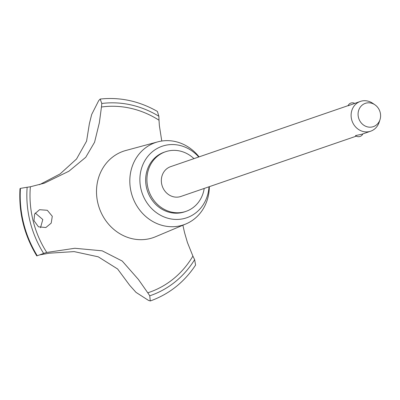 <?xml version="1.0" encoding="UTF-8"?>
<svg xmlns="http://www.w3.org/2000/svg" width="400" height="400" viewBox="0 0 400 400"><rect width="100%" height="100%" fill="white"/><g stroke="black" fill="none" stroke-linecap="round" stroke-linejoin="round"><path stroke-width="0.6" d="M193.955 158.635A31.515 28.49 71 0 0 168.13 151.005A31.515 28.49 71 0 0 165.5 151.755L164.225 152.195A31.515 28.49 71 0 0 147.07 189.82A31.515 28.49 71 0 0 182.09 212.55A31.515 28.49 71 0 0 184.72 211.8L185.995 211.36A31.515 28.49 71 0 0 204.205 188.435M165.5 151.755A31.515 28.49 71 0 0 148.34 189.385A31.515 28.49 71 0 0 183.365 212.11A31.515 28.49 71 0 0 185.995 211.36M199.09 156.87A43.47 39.3 71 0 0 159.07 141.54A43.47 39.3 71 0 0 157.73 141.87A43.47 39.3 71 0 0 131.415 193.2A43.47 39.3 71 0 0 180.08 225.825A43.47 39.3 71 0 0 185.945 223.935A43.47 39.3 71 0 0 209.335 186.67M198.74 156.99A37.82 34.19 71 0 0 165.33 145.335A37.82 34.19 71 0 0 141.11 189.635A37.82 34.19 71 0 0 183.615 218.66A37.82 34.19 71 0 0 208.99 186.79M157.73 141.87L125.85 150.48A45.695 41.315 71 0 0 123.445 151.22A45.695 41.315 71 0 0 97.99 203.665A45.695 41.315 71 0 0 149.35 238.735A45.695 41.315 71 0 0 153.16 237.645A45.695 41.315 71 0 0 155.515 236.75L185.945 223.935M161.77 141.03L159.365 125.605L159.015 120.21A315.145 284.92 -109 0 1 158.885 116.27L157.395 111.43C139.19 101.055 120.12 96.93 100.185 99.05L101.785 103.485A99.27 89.75 -109 0 1 101.46 107.01L99.35 122.75L94.57 142.24L85.735 157.29L68.92 171.215L44.325 183.18L30.38 186.77A99.27 89.75 -109 0 1 27.145 187.24L20.45 188.38A104.63 94.595 71 0 0 23.61 223.265A104.63 94.595 71 0 0 37.25 255.75L43.645 253.43A99.27 89.75 -109 0 1 46.76 252.45L74.84 248.275L102.18 250.82L122.235 261.05L138.425 279.47L147.78 292.805A99.27 89.75 -109 0 1 149.735 295.81L150.3 300.95L148.51 300.41L136.015 292.37L129.67 285.28L117.58 268.96L98.24 256.82L74.125 251.6L49.325 253.185L39.5 254.925M150.35 300.93A104.63 94.595 71 0 0 152.31 300.22C170.23 293.31 184.66 281.59 195.59 265.065L194.635 259.67A315.145 284.92 -109 0 1 192.9 256.1L187.435 242.53L184.58 232.725L182.88 225.225M20.45 188.38L20.4 188.4A104.63 94.595 71 0 0 23.56 223.285A104.63 94.595 71 0 0 37.2 255.77L37.25 255.75M33.97 220.66L34.645 213.975L39.555 209.7L47.3 210.285L52.29 216.28L51.2 223.135L45.85 227.535L38.475 226.82L33.97 220.66M40.51 227.695L42.81 219.54L35.215 213M356.285 136.145L180.87 196.46A15.755 14.245 -109 0 1 179.555 196.835A15.755 14.245 -109 0 1 162.045 185.47A15.755 14.245 -109 0 1 170.625 166.66L348.105 105.63M380 119.64L379.16 122.25A15.755 14.245 -109 0 1 370.64 131.21A15.755 14.245 -109 0 1 369.325 131.585A15.755 14.245 -109 0 1 351.815 120.22A15.755 14.245 -109 0 1 360.39 101.405A15.755 14.245 -109 0 1 361.705 101.03A15.755 14.245 -109 0 1 372.62 103.235L374.89 104.775A12.315 11.135 71 0 0 366.36 103.055A12.315 11.135 71 0 0 358.47 117.48A12.315 11.135 71 0 0 372.315 126.935A12.315 11.135 71 0 0 380 119.64A12.315 11.135 71 0 0 374.89 104.775M362.85 133.885A4.725 4.725 0 0 1 355.49 135.605L361.915 134.21L370.64 131.21M360.39 101.405L348.035 105.795A4.725 4.725 0 0 1 354.67 103.375M36.895 255.825L37.2 255.77M39.52 184.69L60.095 173.935L76.525 159.01L86.575 141.16L89.38 123.68L91.67 114.5L98.7 100.63L100.185 99.05M20.4 188.4L20.17 188.75M159.015 120.21A96.12 86.9 71 0 0 101.46 107.01M147.785 292.805A96.12 86.9 71 0 0 192.9 256.1M27.145 187.24A99.585 90.035 71 0 0 43.645 253.43M30.38 186.77A96.12 86.9 71 0 0 46.76 252.45M149.735 295.81A99.585 90.035 71 0 0 194.635 259.67M158.885 116.27A99.585 90.035 71 0 0 101.785 103.485M36.765 255.895C24.2 235.085 18.61 212.665 20 188.64M44.32 183.175L43.72 183.385"/></g></svg>
